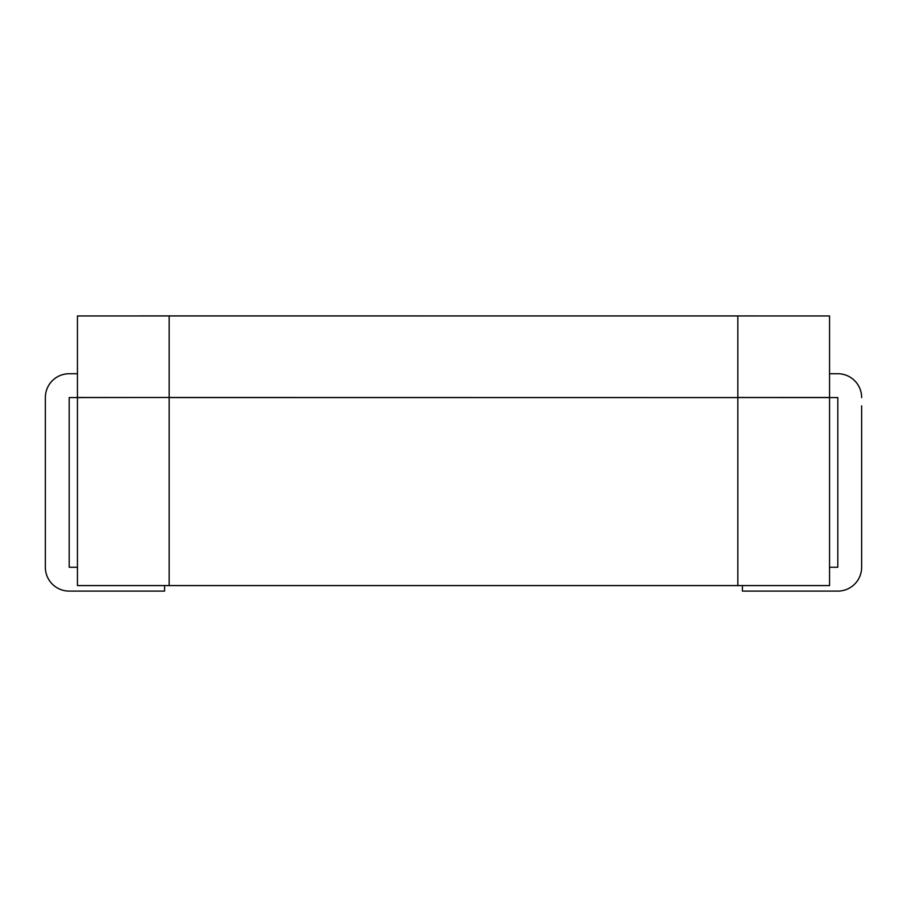 <?xml version="1.0" encoding="UTF-8"?>
<svg xmlns="http://www.w3.org/2000/svg" width="907" height="907" viewBox="0 0 907 907"><rect width="100%" height="100%" fill="white"/><g stroke="black" fill="none" stroke-linecap="round" stroke-linejoin="round"><path stroke-width="1.36" d="M139.542 315.897L767.458 315.942M169.167 315.942L169.167 397.481L77.446 397.481L77.446 315.942L829.554 315.942L829.554 397.481L737.833 397.481L737.833 315.942M169.167 585.593L77.446 585.593L77.446 397.572L169.167 397.481L829.554 397.572L829.554 585.593L737.833 585.593L737.833 397.572L169.167 397.572L169.167 585.593L737.833 585.593M837.807 405.826L837.807 397.572L829.259 397.572L837.807 397.572L837.807 567.249L829.554 567.249M829.554 373.729L837.807 373.729L829.554 373.729M861.65 405.826L861.65 567.249A23.843 23.843 0 0 1 837.807 591.103L742.414 591.103L742.414 585.593M861.65 397.572A23.843 23.843 0 0 0 837.807 373.729M69.193 411.336L69.193 397.572L77.707 397.572L69.193 397.572L69.193 567.249L77.446 567.249M77.446 373.729L69.193 373.729L77.446 373.729M45.35 411.336L45.35 397.572A23.843 23.843 0 0 1 69.193 373.729M45.35 397.572L45.35 567.249A23.843 23.843 0 0 0 69.193 591.103L164.586 591.103L164.586 585.593"/></g></svg>
